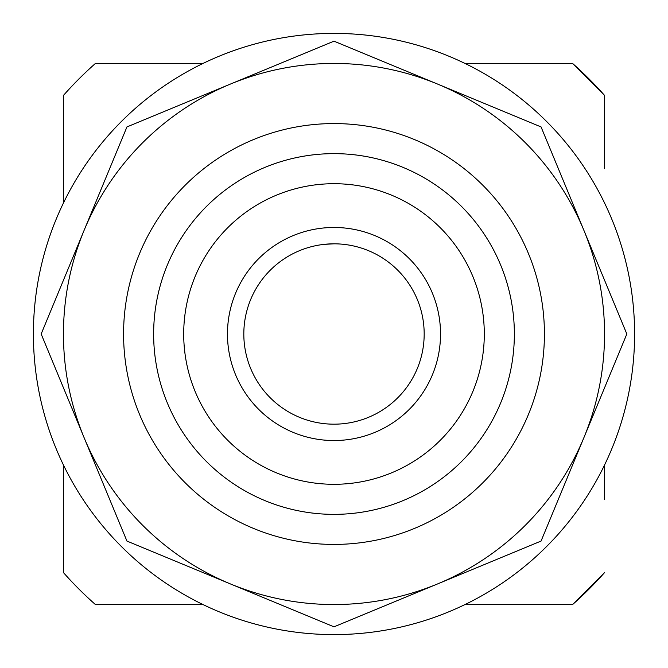 <?xml version="1.0" encoding="UTF-8"?>
<svg xmlns="http://www.w3.org/2000/svg" width="668" height="668" viewBox="0 0 668 668"><rect width="100%" height="100%" fill="white"/><g stroke="black" fill="none" stroke-linecap="round" stroke-linejoin="round"><path stroke-width="1" d="M334 243.82A90.18 90.18 0 0 0 255.902 379.09A90.18 90.18 0 0 0 412.098 379.09A90.18 90.18 0 0 0 334 243.82L324.172 244.354M604.54 168.67L604.54 95.407L604.54 168.67M604.54 499.33L604.54 465.028M572.593 63.46A360.72 360.72 0 0 1 604.54 95.407L572.593 63.46L465.028 63.46M202.972 63.46L95.407 63.46A360.72 360.72 0 0 0 63.46 95.407L63.46 202.972M572.593 604.54L604.54 572.593A360.72 360.72 0 0 1 572.593 604.54L465.028 604.54M63.46 572.593L63.46 465.028L63.46 572.593A360.72 360.72 0 0 0 95.407 604.54L202.972 604.54M63.46 168.67L63.46 95.407M334 484.3A150.3 150.3 0 0 1 203.84 258.85A150.3 150.3 0 0 1 464.16 258.85A150.3 150.3 0 0 1 334 484.3M334 440.538A106.538 106.538 0 0 1 241.741 280.735A106.538 106.538 0 0 1 426.259 280.735A106.538 106.538 0 0 1 334 440.538M334 514.36A180.36 180.36 0 0 1 177.805 243.82A180.36 180.36 0 0 1 490.195 243.82A180.36 180.36 0 0 1 334 514.36M334 544.42A210.42 210.42 0 0 1 151.77 228.79A210.42 210.42 0 0 1 516.23 228.79A210.42 210.42 0 0 1 334 544.42M437.532 583.949A270.54 270.54 0 0 1 84.051 230.468A270.54 270.54 0 0 1 583.949 230.468A270.54 270.54 0 0 1 437.532 583.949L334 626.835L126.937 541.063L41.165 334L126.937 126.937L334 41.165L541.063 126.937L626.835 334L541.063 541.063L437.532 583.949M334 634.6A300.6 300.6 0 0 0 634.6 334A300.6 300.6 0 0 0 334 33.4A300.6 300.6 0 0 0 33.4 334A300.6 300.6 0 0 0 334 634.6"/></g></svg>
